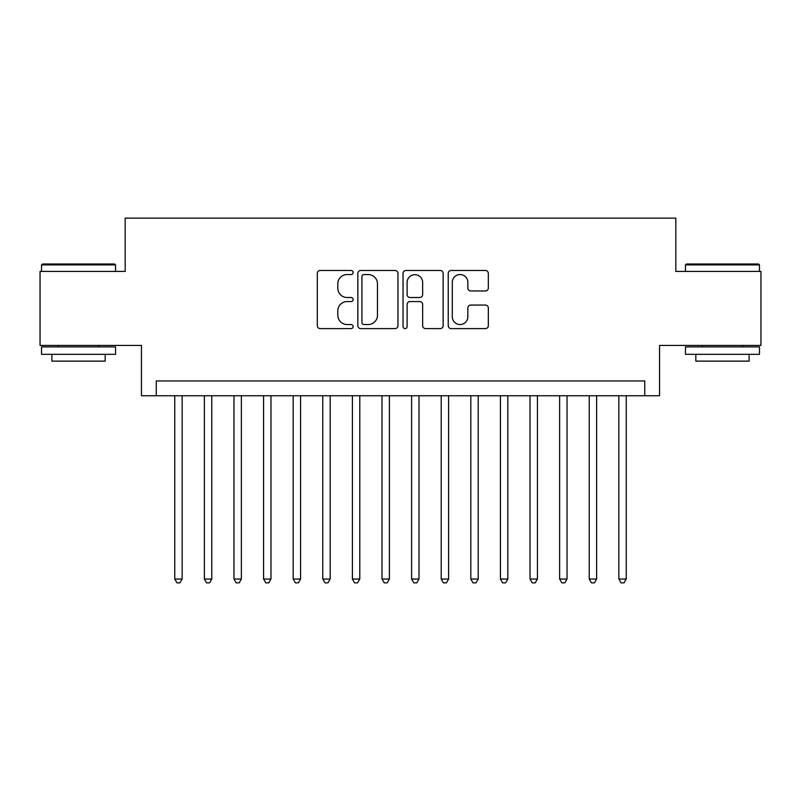 <?xml version="1.0" encoding="UTF-8"?>
<svg xmlns="http://www.w3.org/2000/svg" width="801" height="801" viewBox="0 0 801 801"><rect width="100%" height="100%" fill="white"/><g stroke="black" fill="none" stroke-linecap="round" stroke-linejoin="round"><path stroke-width="1.2" d="M353.131 272.52A2.033 2.033 0 0 0 351.098 270.488L320.22 270.488A2.904 2.904 0 0 0 317.316 273.391L317.316 325.697A2.904 2.904 0 0 0 320.22 328.6L351.098 328.6A2.033 2.033 0 0 0 353.131 326.568A2.033 2.033 0 0 0 351.098 324.535L347.103 324.535A9.302 9.302 0 0 1 337.802 315.234L337.802 310.878A9.302 9.302 0 0 1 347.103 301.576L351.098 301.576A2.033 2.033 0 0 0 353.131 299.544A2.033 2.033 0 0 0 351.098 297.511L347.103 297.511A9.302 9.302 0 0 1 337.802 288.21L337.802 283.854A9.302 9.302 0 0 1 347.103 274.553L351.098 274.553A2.033 2.033 0 0 0 353.131 272.52M485.426 290.973A2.904 2.904 0 0 0 488.33 288.07L488.33 273.391A2.904 2.904 0 0 0 485.426 270.488L451.133 270.488A2.904 2.904 0 0 0 448.23 273.391L448.23 325.697A2.904 2.904 0 0 0 451.133 328.6L485.426 328.6A2.904 2.904 0 0 0 488.33 325.697L488.33 307.974A2.904 2.904 0 0 0 485.426 305.061L470.748 305.061A2.904 2.904 0 0 0 467.844 307.974L467.844 316.765A7.77 7.77 0 0 1 460.074 324.535A7.77 7.77 0 0 1 452.295 316.765L452.295 282.322A7.77 7.77 0 0 1 460.074 274.553A7.77 7.77 0 0 1 467.844 282.322L467.844 288.07A2.904 2.904 0 0 0 470.748 290.973L485.426 290.973M644.745 395.764L659.553 395.764L659.553 345.431L760.95 345.431L760.95 271.419L675.834 271.419L675.834 218.132L125.166 218.132L125.166 271.419L40.05 271.419L40.05 345.431L141.447 345.431L141.447 395.764L644.745 395.764L644.745 380.956L156.255 380.956L156.255 395.764M397.957 273.391A2.904 2.904 0 0 0 395.053 270.488L360.76 270.488A2.904 2.904 0 0 0 357.857 273.391L357.857 325.697A2.904 2.904 0 0 0 360.76 328.6L395.053 328.6A2.904 2.904 0 0 0 397.957 325.697L397.957 273.391M405.947 270.488L440.24 270.488A2.904 2.904 0 0 1 443.143 273.391L443.143 325.697A2.904 2.904 0 0 1 440.24 328.6L425.561 328.6A2.904 2.904 0 0 1 422.658 325.697L422.658 304.48A2.904 2.904 0 0 0 419.754 301.576L410.022 301.576A2.904 2.904 0 0 0 407.108 304.48L407.108 326.568A2.033 2.033 0 0 1 405.076 328.6A2.033 2.033 0 0 1 403.043 326.568L403.043 273.391A2.904 2.904 0 0 1 405.947 270.488M363.954 274.553A2.033 2.033 0 0 0 361.922 276.585L361.922 322.503A2.033 2.033 0 0 0 363.954 324.535L368.17 324.535A9.302 9.302 0 0 0 377.471 315.234L377.471 283.854A9.302 9.302 0 0 0 368.17 274.553L363.954 274.553M422.658 282.473A7.77 7.77 0 0 0 414.888 274.703A7.77 7.77 0 0 0 407.108 282.473L407.108 294.608A2.904 2.904 0 0 0 410.022 297.511L419.754 297.511A2.904 2.904 0 0 0 422.658 294.608L422.658 282.473M174.758 395.764L174.758 579.023L182.157 579.023L182.157 395.764M182.157 579.023L179.935 582.868L176.981 582.868L174.758 579.023M42.423 264.02L114.653 264.02L115.544 264.901L41.532 264.901L42.423 264.02M78.538 354.312L41.532 354.312L41.532 346.913L115.544 346.913L115.544 354.312L78.538 354.312M105.181 354.312L105.181 361.121L51.895 361.121L51.895 354.312M686.347 264.02L758.577 264.02L759.468 264.901L685.456 264.901L686.347 264.02M722.462 354.312L685.456 354.312L685.456 346.913L759.468 346.913L759.468 354.312L722.462 354.312M749.105 354.312L749.105 361.121L695.819 361.121L695.819 354.312M204.365 395.764L204.365 579.023L211.764 579.023L211.764 395.764M211.764 579.023L209.542 582.868L206.578 582.868L204.365 579.023M233.972 395.764L233.972 579.023L241.371 579.023L241.371 395.764M241.371 579.023L239.149 582.868L236.185 582.868L233.972 579.023M263.569 395.764L263.569 579.023L270.978 579.023L270.978 395.764M270.978 579.023L268.756 582.868L265.792 582.868L263.569 579.023M293.176 395.764L293.176 579.023L300.585 579.023L300.585 395.764M300.585 579.023L298.362 582.868L295.399 582.868L293.176 579.023M322.783 395.764L322.783 579.023L330.182 579.023L330.182 395.764M330.182 579.023L327.969 582.868L325.006 582.868L322.783 579.023M352.39 395.764L352.39 579.023L359.789 579.023L359.789 395.764M359.789 579.023L357.576 582.868L354.613 582.868L352.39 579.023M381.997 395.764L381.997 579.023L389.396 579.023L389.396 395.764M389.396 579.023L387.173 582.868L384.22 582.868L381.997 579.023M411.604 395.764L411.604 579.023L419.003 579.023L419.003 395.764M419.003 579.023L416.78 582.868L413.827 582.868L411.604 579.023M441.211 395.764L441.211 579.023L448.61 579.023L448.61 395.764M448.61 579.023L446.387 582.868L443.424 582.868L441.211 579.023M470.818 395.764L470.818 579.023L478.217 579.023L478.217 395.764M478.217 579.023L475.994 582.868L473.031 582.868L470.818 579.023M500.415 395.764L500.415 579.023L507.824 579.023L507.824 395.764M507.824 579.023L505.601 582.868L502.638 582.868L500.415 579.023M530.022 395.764L530.022 579.023L537.431 579.023L537.431 395.764M537.431 579.023L535.208 582.868L532.244 582.868L530.022 579.023M559.629 395.764L559.629 579.023L567.028 579.023L567.028 395.764M567.028 579.023L564.815 582.868L561.851 582.868L559.629 579.023M589.236 395.764L589.236 579.023L596.635 579.023L596.635 395.764M596.635 579.023L594.422 582.868L591.458 582.868L589.236 579.023M618.843 395.764L618.843 579.023L626.242 579.023L626.242 395.764M626.242 579.023L624.019 582.868L621.065 582.868L618.843 579.023M41.532 271.419L41.532 264.901M58.403 346.913L58.403 345.431M98.673 346.913L98.673 345.431M115.544 271.419L115.544 264.901M685.456 271.419L685.456 264.901M702.327 346.913L702.327 345.431M742.597 346.913L742.597 345.431M759.468 271.419L759.468 264.901"/></g></svg>
